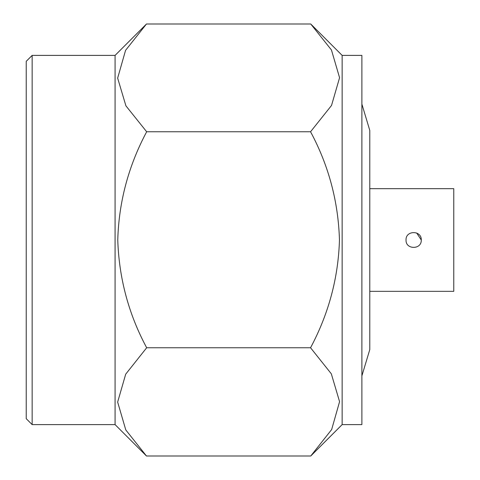 <?xml version="1.0" encoding="UTF-8"?>
<svg xmlns="http://www.w3.org/2000/svg" width="480" height="480" viewBox="0 0 480 480"><rect width="100%" height="100%" fill="white"/><g stroke="black" fill="none" stroke-linecap="round" stroke-linejoin="round"><path stroke-width="0.72" d="M421.272 240C421.74 249.81 405.564 249.846 406.026 240C405.564 230.16 421.722 230.178 421.272 240L416.688 233.016M361.884 104.1L369.786 130.422L369.786 349.578L361.884 375.9M342.144 424.608L361.884 424.608L361.884 55.392L342.144 55.392L342.144 424.608L310.752 456L146.472 456L125.784 429.93L117.648 402.066L125.7 374.172L146.676 347.76C128.646 314.202 119.01 278.28 117.768 240C118.824 201.984 128.46 165.906 146.67 131.76L125.91 105.828L117.648 78.108L125.562 50.34L146.472 24L310.752 24L331.452 49.98L339.576 77.712L331.518 105.468L310.554 131.76C328.668 165.462 338.304 201.54 339.462 240C338.316 277.842 328.68 313.764 310.554 347.76L331.32 373.812L339.576 401.67L331.65 429.564L310.752 456M32.154 424.608L26.232 418.686L26.232 61.314L32.154 55.392L32.154 424.608L115.08 424.608L146.472 456M32.154 55.392L115.08 55.392L115.08 424.608M369.786 188.664L453.768 188.664L453.768 291.336L369.786 291.336M310.554 131.76L146.67 131.76M310.554 347.76L146.676 347.76M342.144 55.392L310.782 24.03M115.08 55.392L146.448 24.03"/></g></svg>
